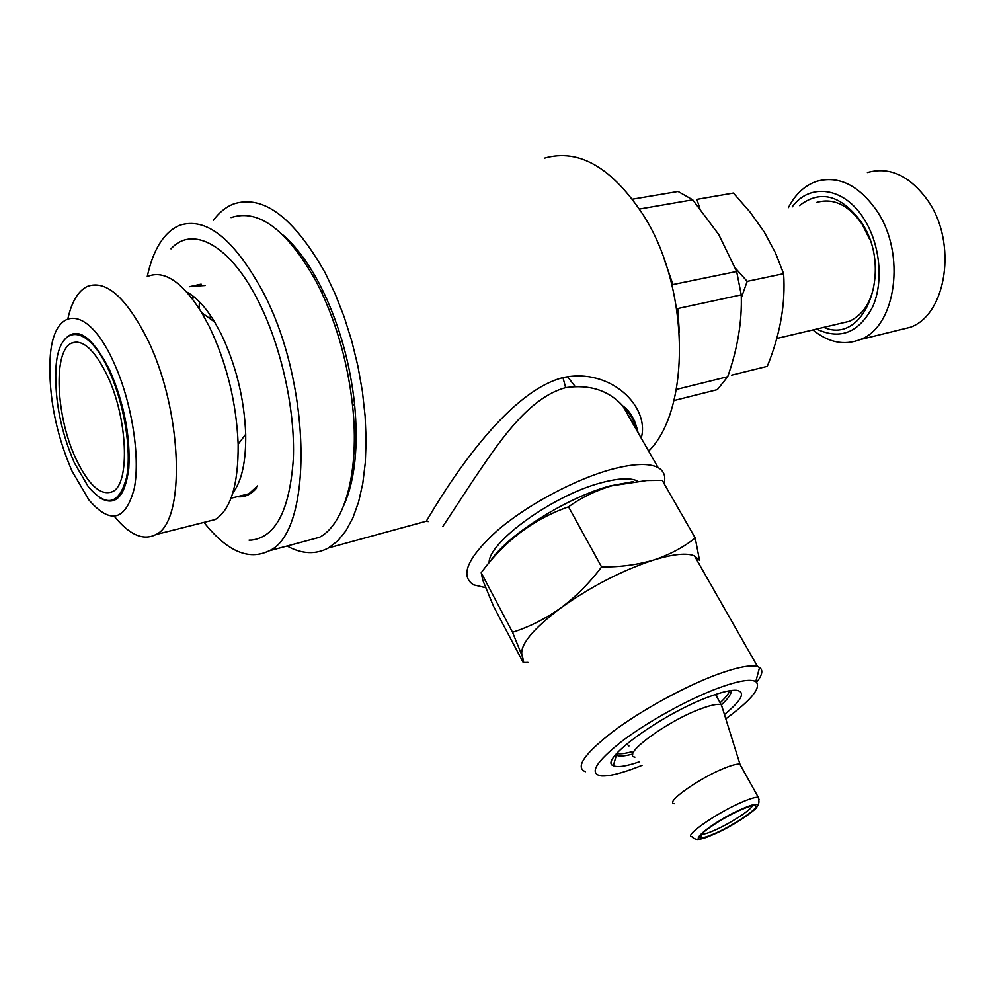 <?xml version="1.0" encoding="UTF-8"?>
<svg xmlns="http://www.w3.org/2000/svg" width="995" height="995" viewBox="0 0 995 995"><rect width="100%" height="100%" fill="white"/><g stroke="black" fill="none" stroke-linecap="round" stroke-linejoin="round"><path stroke-width="1.49" d="M823.798 327.343C864.879 345.613 894.045 269.21 861.036 221.736C840.812 194.896 820.303 189.51 799.507 205.579M869.767 239.534L862.155 224.273C848.548 204.92 833.375 197.644 816.646 202.445M898.012 330.303L910.238 327.293C946.531 314.731 957.65 242.805 927.837 200.567C909.853 175.717 889.717 166.364 867.416 172.533M812.89 329.93C828.375 342.504 844.108 345.738 860.09 339.618C896.022 327.081 906.52 253.688 876.545 210.38C858.474 184.908 838.399 175.257 816.323 181.438C804.532 185.63 795.216 194.361 788.401 207.619M816.584 329.046C840.078 340.166 858.747 332.803 872.59 306.982C883.883 281.933 880.177 243.725 863.697 218.452C843.984 186.998 809.681 182.645 792.169 206.923M731.561 375.177L767.282 366.347C780.204 334.594 785.652 303.699 783.625 273.687L775.391 252.718L764.197 231.897L750.019 212.01L733.39 193.055L696.836 199.373L699.833 208.191M735.404 268.177L747.195 281.361L741.325 297.903M626.589 412.589L628.007 411.122M627.31 410.338L626.079 411.694M567.523 376.707L574.936 386.234M679.336 332.106L677.757 308.537L741.25 294.856L736.661 271.461L672.968 284.545L664.386 259.782M673.926 400.575L717.37 389.63L727.693 376.719L676.376 389.431M639.524 209.012L692.719 199.808L718.763 234.559L736.661 271.461M741.25 294.856C742.158 321.348 737.631 348.636 727.693 376.719M637.584 431.78C635.308 422.427 630.357 413.771 622.708 405.811C608.442 390.276 589.438 384.219 565.695 387.627L565.645 387.64C527.524 397.975 497.599 444.218 473.21 480.212L442.887 526.43M428.634 521.567L426.283 521.218C429.355 516.94 496.891 394.505 562.959 377.627C610.532 367.379 650.22 406.731 641.215 438.123M287.095 546.006C301.92 554.14 315.726 554.775 328.499 547.909L337.715 540.907L345.924 530.808L352.951 517.723L358.623 501.841L362.789 483.383L365.302 462.675L366.11 440.126L365.128 416.171L362.379 391.321L357.901 366.11L351.77 341.086L344.133 316.808L335.141 293.811L325.029 272.593C293.587 217.109 263.041 194.261 233.365 204.037C225.803 207.072 219.149 212.495 213.378 220.281M544.526 158.143C579.189 148.28 612.398 167.682 644.151 216.35C690.169 289.495 690.592 410.114 648.665 451.121M664.051 483.533C665.941 476.269 663.963 470.971 658.13 467.638C649.2 462.961 633.728 463.508 611.701 469.317C575.695 479.055 528.183 504.316 498.234 529.775C467.799 557.163 459.516 575.496 473.384 584.761L485.61 587.684M658.13 467.638L622.708 405.811C630.196 411.146 635.308 420.064 638.031 432.564M489.117 562.71C488.346 542.026 553.705 494.95 601.39 482.737C618.48 478.147 630.594 477.612 637.733 481.132M257.518 485.908L248.862 493.818L239.136 496.219M232.805 493.022C241.785 481.132 246.076 461.556 245.703 434.28C244.31 398.746 236.089 365.227 221.027 333.711L214.634 322.007C205.542 307.069 196.264 297.07 186.786 292.045M204.199 522.325L215.194 519.539C230.803 509.701 238.452 484.59 238.153 444.193C236.449 402.614 226.81 363.362 209.236 326.447L201.798 312.778C182.421 282.033 164.449 269.881 147.907 276.324M67.934 318.475C71.752 301.672 78.17 291.013 87.199 286.473C105.719 279.57 125.606 296.796 146.874 338.138C182.694 409.343 186.177 521.616 155.829 534.564C143.33 540.994 129.524 534.949 114.4 516.43M71.963 470.996L88.941 499.987C110.445 524.688 125.544 520.858 134.25 488.508C140.668 456.257 131.303 399.256 112.796 360.327C86.329 302.654 52.362 306.298 50.073 359.469C48.593 396.346 55.894 433.521 71.963 470.996M74.376 462.899L88.306 486.766C106.515 507.823 119.263 504.726 126.552 477.463C131.937 450.362 124.101 402.664 108.617 369.966C86.465 321.422 57.685 324.109 55.869 369.506C54.737 400.438 60.906 431.569 74.376 462.899M62.747 341.969C75.16 324.656 90.719 333.822 109.425 369.443C124.076 403.099 130.532 436.096 128.778 468.421C124.947 497.289 115.134 507.002 99.351 497.537M106.888 374.68C94.276 349.419 82.485 338.909 71.516 343.126C52.834 351.024 55.969 416.743 75.906 458.745C88.617 485.311 100.843 496.269 112.597 491.617C130.42 483.98 127.746 417.253 106.888 374.68M211.425 316.92L208.49 317.592M171.003 248.837C192.421 224.982 230.044 244.807 258.227 300.987C281.286 346.21 295.304 409.778 293.326 458.956C289.719 509.987 275.814 537.039 251.586 540.098L249.061 540.136M201.127 284.135L189.336 286.734M283.189 235.156C296.137 246.461 308.239 262.755 319.482 284.023L323.785 292.642C339.867 326.895 350.116 363.934 354.531 403.746C358.548 446.531 354.954 480.473 343.748 505.572M303.463 541.603L319.482 537.312C344.954 524.017 359.68 471.095 352.566 405.624C347.989 364.381 337.38 326.024 320.738 290.552L316.273 281.635C287.07 229.758 258.65 208.415 231.039 217.606M203.95 522.387C226.935 551.28 248.638 560.77 269.06 550.844C312.977 532.586 312.33 384.095 262.618 291.224C233.564 238.265 205.704 216.363 179.05 225.504C163.789 232.531 153.205 249.496 147.272 276.423M840.501 323.387L849.506 321.248C866.533 312.94 875.165 295.241 875.413 268.165M701.438 834.158L701.786 834.22C703.813 834.382 707.731 833.225 713.552 830.738C729.049 824.221 751.635 809.681 752.27 805.763M742.432 809.159C722.183 817.542 693.403 837.342 700.592 837.802C702.681 838.113 707.022 836.845 713.639 834.021C734.248 825.377 763.128 805.353 754.546 805.515C752.357 805.452 748.315 806.659 742.432 809.159M634.934 757.133C620.768 755.267 666.812 721.151 700.741 708.85C710.753 705.107 717.557 703.689 721.164 704.597L722.743 709.025M716.947 697.06L716.338 694.199M674.374 803.661C664.187 803.052 699.336 778.015 724.634 768.078C732.171 765.043 737.245 763.75 739.87 764.172L741.113 766.411M639.126 761.871C626.029 766.349 617.435 767.618 613.33 765.677C597.597 760.715 662.707 713.403 709.622 696.562C722.258 691.886 731.35 689.809 736.897 690.331C745.815 692.246 741.673 700.318 724.459 714.534M731.163 690.53C731.611 693.627 728.415 698.366 721.562 704.721M729.696 690.741C728.639 693.851 725.454 697.856 720.131 702.756M490.473 561.08C506.89 535.273 567.225 497.226 610.246 485.871L633.516 481.58M695.219 537.996L662.247 480.374L646.787 480.523L611.975 485.759C596.017 490.46 581.54 497.488 568.518 506.841C533.419 519.116 504.316 541.081 481.219 572.722L482.849 580.396L493.383 605.98L523.233 662.558C523.942 662.434 523.532 660.108 522.002 655.581C519.564 645.183 532.512 629.3 560.832 607.933C591.129 586.403 622.074 570.433 653.653 560.023C669.374 554.824 683.229 547.486 695.219 537.996L699.522 560.334M642.049 765.329L638.653 766.685C621.489 773.376 608.952 776.448 601.055 775.901C588.791 773.538 595.818 761.946 622.124 741.101C647.932 721.524 688.565 699.137 718.166 688.13C737.892 680.928 750.429 678.752 755.79 681.6C761.772 687.271 751.785 699.684 725.803 718.838M585.421 771.722C574.874 767.369 584.314 753.787 613.728 730.989C642.447 709.597 685.953 685.891 717.781 674.237C737.345 667.172 750.616 664.635 757.581 666.6L759.558 667.471C763.314 670.058 762.357 674.983 756.673 682.259M522.002 655.581L512.524 632.285C529.402 626.9 545.509 618.778 560.832 607.933C575.943 596.59 589.537 582.933 601.589 566.951C620.109 567.138 637.459 564.824 653.653 560.023C673.304 554.028 686.911 552.673 694.498 555.931L699.535 560.347M699.672 563.481L699.584 564.861M512.524 632.285L481.219 572.722M601.589 566.951L568.518 506.841M632.012 751.698C624.984 753.65 619.873 754.235 616.676 753.476M632.832 753.999C625.83 755.914 620.78 756.461 617.671 755.653L615.694 754.62M626.763 743.899L628.952 745.989M193.092 296.124L192.831 299.383M199.05 308.338L199.423 301.796M237.146 496.716C244.621 497.55 251.138 494.59 256.722 487.849M191.463 286.361L205.244 285.503M692.719 199.808L678.068 191.475L632.546 199.162M783.625 273.687L747.195 281.361M562.959 377.627L565.645 387.64M743.327 808.375C776.734 793.935 744.136 821.609 712.781 834.755C678.963 849.805 710.368 822.181 743.327 808.375M739.87 764.172L758.277 797.281C758.998 801.759 760.006 802.654 755.889 808.45C746.014 817.268 731.611 826.061 712.681 834.842C699.199 840.215 699.385 839.108 697.682 839.531C694.647 839.059 692.831 838.163 692.259 836.82C682.309 836.758 717.917 811.995 743.165 801.622C750.69 798.463 755.727 797.02 758.277 797.281L759.123 799.806M701.4 834.805L700.642 835.066M634.648 420.897L632.273 422.502M910.238 327.293L860.09 339.618M427.726 521.517L426.283 521.218L328.499 547.909M248.862 493.818L231.039 498.221M245.703 434.28L238.153 444.193M215.194 519.539L155.829 534.564M77.361 342.044L71.516 343.126M323.785 292.642L320.738 290.552M354.531 403.746L352.566 405.624M319.482 537.312L269.06 550.844M849.506 321.248L776.759 338.487M701.562 834.183L700.592 837.802M721.164 704.597L715.504 694.473M739.969 764.185L721.375 704.659M527.972 662.396L523.233 662.558M757.581 666.6L694.498 555.931M755.79 681.6L759.558 667.471M617.671 755.653L616.564 753.588M616.39 755.13L613.33 765.677M214.634 322.007L201.798 312.778"/></g></svg>

